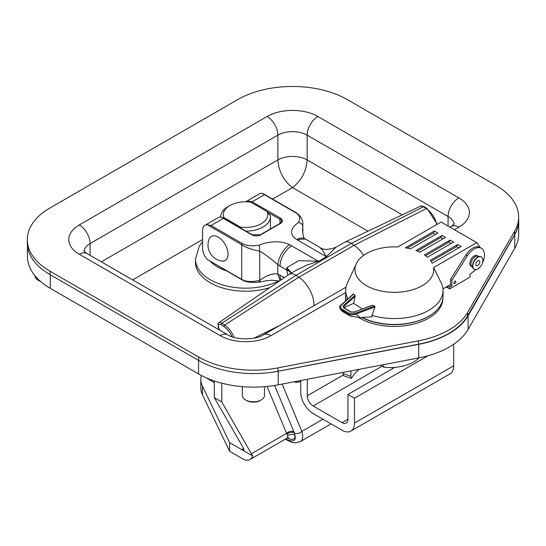 <?xml version="1.0" encoding="UTF-8"?>
<svg xmlns="http://www.w3.org/2000/svg" width="546" height="546" viewBox="0 0 546 546"><rect width="100%" height="100%" fill="white"/><g stroke="black" fill="none" stroke-linecap="round" stroke-linejoin="round"><path stroke-width="0.82" d="M300.737 380.521L300.737 392.042A17.554 10.135 60 0 0 313.145 413.534L342.076 430.241A17.554 10.135 60 0 0 350.853 431.108L450.054 373.833A17.554 10.135 -120 0 0 453.692 365.8L354.49 423.075A17.554 10.135 60 0 1 350.853 431.108M453.692 344.253L453.692 365.8M343.161 375.082L307.282 395.795L307.282 379.272M342.062 422.665A8.32 4.805 -120 0 0 346.219 423.082A8.32 4.805 -120 0 0 347.945 419.273L342.062 422.665L313.165 405.985L382.009 366.243M307.282 395.795A8.32 4.805 -120 0 0 313.165 405.985M428.119 355.719L354.49 398.225L347.945 394.444L394.792 367.397M347.945 394.444L347.945 419.273M354.49 398.225L354.49 423.075M202.6 241.728L199.256 246.205L195.468 259.241L195.468 262.278A50.096 28.924 -0 0 0 269.854 287.578M367.956 231.17L292.513 187.612C283.633 180.692 278.747 171.471 277.866 159.937A20.714 11.957 180 0 1 307.152 159.937C306.272 171.471 301.385 180.692 292.513 187.612L272.604 199.106M27.3 239.592L27.3 242.99A77.45 44.717 0 0 0 49.986 274.604L198.71 360.469A77.45 44.717 0 0 0 277.975 371.266L418.611 344.185A77.45 44.717 0 0 0 467.56 315.95L514.66 234.616A77.45 44.717 0 0 0 518.652 220.434L518.652 217.035A77.45 44.717 0 0 0 495.973 185.422L347.276 99.57A77.45 44.717 0 0 0 237.749 99.57L49.986 207.971A77.45 44.717 0 0 0 27.3 239.592A77.45 44.717 0 0 0 49.986 271.212L198.71 357.077A77.45 44.717 0 0 0 277.975 367.874L418.611 340.786A77.45 44.717 0 0 0 467.56 312.551L514.66 231.217A77.45 44.717 0 0 0 518.652 217.035M245.57 399.945L246.546 400.511A9.678 5.59 0 0 0 260.237 400.511L261.213 399.945A11.063 6.388 180 0 1 245.57 399.945A11.063 6.388 180 0 1 242.328 395.434L242.328 386.65M264.455 386.698L264.455 395.434A11.063 6.388 180 0 1 261.213 399.945M40.151 281.135A11.063 6.388 180 0 1 38.247 280.255L39.223 280.815A9.678 5.59 0 0 0 40.5 281.436M38.247 280.255A11.063 6.388 180 0 1 35.012 275.846M300.737 381.21A14.783 8.531 -60 0 1 294.205 381.777M214.298 380.958L214.298 397.659L243.625 448.45L241.653 449.583L243.864 450.197L243.625 448.45M221.785 383.19L221.785 401.979L214.298 397.659M287.23 438.042C292.663 440.41 295.277 439.55 295.079 435.469A5.487 4.805 -6.3 0 0 287.742 435.728L287.449 437.919L288.431 437.592L287.844 437.489M285.654 438.95C292.888 442.437 296.028 441.277 295.079 435.469L293.919 431.852A5.487 4.102 -22.6 0 0 286.589 433.408L287.742 435.728M201.317 375.45A44.253 25.553 -0 0 0 200.812 379.293L200.812 387.933A44.253 25.553 -0 0 0 202.43 394.772L229.607 451.276L242.629 458.79A14.783 8.531 60 0 0 250.02 459.527L287.449 437.919M221.785 401.979L252.648 455.937A14.783 8.531 60 0 1 250.02 459.527M287.025 434.145A5.487 4.334 -18.7 0 1 294.362 432.971A5.576 4.163 -22.6 0 0 301.836 431.401L282.166 384.084M300.136 441.714L331.053 423.873M285.21 439.209A5.576 3.221 120 0 0 285.558 439.469C293.086 442.635 291.905 443.898 300.389 441.571C302.921 439.967 303.405 436.575 301.836 431.401L322.966 419.205M200.812 379.293A44.253 25.553 -0 0 0 202.43 386.124L229.607 442.635L252.648 455.937M229.607 442.635L229.607 451.276M222.625 217.69L223.969 217.608A22.215 12.824 180 0 1 229.859 205.549L227.982 206.634A24.87 14.36 0 0 0 220.7 216.782A24.87 14.36 0 0 0 220.7 216.987L220.7 216.782M245.925 231.142A24.87 14.36 0 0 0 270.441 216.782A24.87 14.36 0 0 0 270.359 215.629L267.171 211.623A22.215 12.824 180 0 1 240.383 227.088L241.728 228.719M229.859 205.549A22.215 12.824 180 0 1 250.75 202.143L267.171 211.623M223.969 217.608L240.383 227.088M296.533 270.045L307.173 265.008L318.441 261.241L289.373 244.574C279.026 239.742 266.359 242.117 259.282 245.12C252.429 246.43 246.785 245.918 242.356 243.571L211.049 225.512L207.357 224.822A11.063 6.388 -120 0 0 204.893 225.321A11.063 6.388 -120 0 0 202.6 230.392L202.6 248.457A11.063 6.388 -120 0 0 207.357 259.514L241.905 279.757C245.441 282.145 251.467 282.917 259.978 282.077M267.642 212.182L279.927 219.28A0.887 0.512 -60 0 1 280.555 218.195L252.143 201.788L248.45 201.105A11.063 6.388 -120 0 0 245.98 201.604L259.534 193.775A11.063 6.388 60 0 1 261.998 193.277L296.355 213.117M204.893 225.321L218.448 217.499A11.063 6.388 60 0 1 220.912 217.001L251.767 234.814A6.375 3.679 0 0 0 260.776 234.814L280.555 223.396A6.375 3.679 -0 0 0 280.555 218.195M295.734 212.756C299.89 215.26 300.778 218.516 298.396 222.529C301.037 222.884 302.477 224.16 302.709 226.344L302.839 224.488C303.023 219.84 300.798 215.909 296.171 212.708L263.199 193.673M302.586 228.528L302.709 232.241M298.396 222.529C292.799 226.433 287.135 233.415 296.751 239.598L305.316 238.964M326.331 256.688L296.751 239.598A16.551 9.555 -60 0 1 305.016 238.786L319.622 247.222L322.857 250.641L326.331 256.688L336.07 247.222C328.453 250.075 322.973 250.075 319.628 247.222L319.533 247.167M318.209 261.479L326.733 256.559M289.373 244.574C282.924 249.781 279.054 256.483 277.771 264.673L280.03 266.093A16.551 9.555 -60 0 1 291.735 245.823M259.282 245.12L259.746 251.146C266.468 255.323 272.481 259.828 277.771 264.673L277.771 274.01C272.536 273.225 266.53 275.341 259.746 280.378C251.672 282.159 245.666 281.818 241.721 279.354L207.357 259.514M242.356 243.571L241.721 244.676C245.659 247.475 251.665 249.631 259.746 251.146L259.746 280.378C260.285 282.186 260.135 282.521 259.302 281.374M280.112 280.521L277.771 274.01L284.275 277.655M336.077 247.222L344.499 242.356A12.23 7.064 60 0 1 344.785 242.206A12.23 7.064 60 0 1 350.45 242.868L350.778 243.052M318.441 261.241L298.682 260.647L286.793 267.717L291.516 272.945M286.793 267.717A16.551 9.555 120 0 0 286.718 268.468L291.305 273.068M286.718 268.468L286.875 270.045A16.551 8.013 173 0 1 291.052 273.212M234.009 337.373A16.551 9.555 -120 0 0 224.699 325.068L221.874 323.171A5.487 3.167 -120 0 0 218.693 322.782L288.902 274.467A12.23 7.064 60 0 1 289.175 274.297A12.23 7.064 60 0 1 295.12 274.809M218.693 322.782A5.487 3.167 -120 0 0 217.936 323.764L219.062 329.136A3.952 2.286 60 0 1 218.366 325.054A3.952 2.286 60 0 1 221.164 324.727L223.99 326.624A1.768 0.935 -56.2 0 1 224.699 325.068L298.812 277.231A23.294 13.452 60 0 1 313.95 305.699M350.785 243.059A12.23 7.064 60 0 1 351.31 243.393L354.142 245.29A23.294 13.452 60 0 1 363.629 255.385M295.454 275A12.23 7.064 60 0 1 295.987 275.334L298.812 277.231L354.142 245.29L426.317 208.579A16.66 9.616 60 0 1 436.732 224.549M228.023 254.873A13.855 7.999 60 0 1 221.526 261.008A16.209 16.209 0 0 1 209.016 239.346A13.855 7.999 60 0 1 220.243 238.534A13.855 7.999 60 0 1 228.023 254.873M419.116 357.842A33.306 19.233 180 0 1 383.708 367.226L383.708 364.626M383.708 367.226L380.33 365.274M359.493 369.267A43.639 25.191 180 0 0 352.197 377.341L351.276 378.364L350.921 376.426L343.018 373.416L343.598 375.757M350.907 370.911L350.921 376.426M343.018 372.42L343.018 373.416M214.298 382.575L205.501 377.498M482.439 262.762A11.063 6.388 120 0 0 484.295 257.378A14.66 8.463 120 0 0 481.449 248.273A14.66 8.463 120 0 0 467.308 255.883L451.897 280.289L450.457 279.456L450.457 284.951L451.897 285.783L449.638 287.094L449.638 288.895L447.727 287.797A4.15 2.396 0 0 0 445.911 287.182M481.449 248.273L480.009 247.44A14.66 8.463 120 0 0 465.868 255.05L450.457 279.456M447.85 286.063L449.638 287.094M436.848 310.073A48.683 28.105 180 0 1 361.8 317.472M346.034 300.525A48.683 28.105 180 0 1 345.529 296.505A48.683 28.105 180 0 1 345.686 294.253M442.895 298.614A48.683 28.105 180 0 1 411.991 324.474A48.683 28.105 180 0 1 358.879 317.642M345.72 300.798A48.683 28.105 180 0 1 345.529 298.307L345.529 296.505M449.638 288.895L469.976 277.156L469.976 274.194L476.201 269.533M451.897 280.289L451.897 285.783M471.846 266.66L471.089 266.223A6.061 3.501 -60 0 1 470.161 261.363A6.061 3.501 -60 0 1 474.119 256.019A6.061 3.501 -60 0 1 477.149 255.719L477.907 256.163M454.852 283.463A1.392 0.805 -60 0 1 454.156 283.531A1.392 0.805 -60 0 1 454.156 281.92A1.392 0.805 -60 0 1 455.555 281.115A1.392 0.805 -60 0 1 455.767 282.234A1.392 0.805 -60 0 1 454.852 283.463M450.457 284.555L442.977 288.875M340.069 308.927L348.416 314.168L350.546 316.161L359.869 317.601L371.894 316.81L371.894 315.383A48.683 28.105 0 0 0 443.052 290.452A48.683 28.105 0 0 0 441.646 283.749L433.599 267.554L476.767 242.629L441.093 222.031L397.925 246.956A39.387 22.741 0 0 0 356.306 263.752L347.331 283.217A48.683 28.105 0 0 0 345.686 290.452L345.686 296.341A48.683 28.105 0 0 0 346.191 300.382M362.223 317.444A48.683 28.105 0 0 0 414.428 321.949A48.683 28.105 0 0 0 443.052 296.341L443.052 290.452M434.439 230.992L437.885 232.985L410.428 248.84A39.387 22.741 0 0 0 405.385 247.768L434.439 230.992L433.203 233.128L407.255 248.109M442.076 235.401L445.529 237.394L419.813 252.238A39.387 22.741 0 0 0 415.854 250.539L442.076 235.401L440.847 237.537L417.321 251.119M457.794 244.478L461.24 246.471L432.186 263.24A39.387 22.741 0 0 0 430.337 260.326L457.794 244.478L456.558 246.608L431.06 261.329M450.157 240.069L453.603 242.055L427.382 257.2A39.387 22.741 0 0 0 424.44 254.914L450.157 240.069L448.921 242.199L425.539 255.699M451.139 243.482L448.921 242.199M458.777 247.891L456.558 246.608M345.686 290.452A48.683 28.105 0 0 0 347.911 298.853M341.004 304.996A0.662 0.457 48.4 0 1 341.448 304.948L353.733 294.021A45.188 26.085 0 0 0 354.914 295.325L355.132 296.369L353.617 303.351L343.844 307.767M362.332 308.981L353.617 303.351M354.231 312.019L372.352 305.391A45.188 26.085 0 0 0 374.604 306.067L375.068 306.893L371.894 315.383M356.306 263.752A39.387 22.741 0 0 0 391.025 292.26A39.387 22.741 0 0 0 433.599 267.554M443.065 238.82L440.847 237.537M435.421 234.405L433.203 233.128M482.637 262.387A7.74 4.47 -60 0 1 482.405 262.879M476.767 242.629L480.248 247.584M371.887 305.398L354.245 312.012L351.201 312.019A0.662 0.382 120 0 0 350.873 312.053L354.477 312.094M351.249 312.053A0.662 0.382 120 0 0 351.201 312.019L343.707 307.691A0.662 0.382 120 0 0 343.379 307.726L350.873 312.053M351.146 311.998L343.755 307.726A0.662 0.382 120 0 0 343.707 307.691L343.864 306.388A0.662 0.457 -131.6 0 0 343.304 305.637L343.379 307.726M350.546 316.161L342.588 311.561L340.356 309.323C339.25 307.616 339.469 306.17 341.011 304.989L353.412 293.966M342.588 311.561L341.202 310.005A0.662 0.382 -60 0 1 341.584 308.92L340.335 307.098L341.448 304.948M359.869 317.601L356.047 314.025L351.945 314.912L348.416 314.168A0.662 0.382 -60 0 1 348.792 313.083L341.584 308.92M375.068 306.893L356.047 314.025L355.685 313.165L351.958 313.807L348.792 313.083M476.324 265.452A2.785 1.611 -60 0 1 476.515 262.21A2.785 1.611 -60 0 1 479.238 260.708A2.785 1.611 -60 0 1 479.238 263.93A2.785 1.611 -60 0 1 476.446 265.54A2.785 1.611 -60 0 1 476.324 265.452M473.989 269.041A7.078 4.088 -60 0 1 474.467 260.797A7.078 4.088 -60 0 1 481.381 256.989A7.078 4.088 -60 0 1 481.381 265.165A7.078 4.088 -60 0 1 474.303 269.253A7.078 4.088 -60 0 1 473.989 269.041M474.146 269.158A7.078 4.088 -60 0 1 473.989 269.076A7.078 4.088 -60 0 1 473.675 268.857A7.078 4.088 -60 0 1 473.3 268.475A7.078 4.088 -60 0 1 473.989 260.899A7.078 4.088 -60 0 1 480.207 256.511A7.078 4.088 -60 0 1 481.067 256.811A7.078 4.088 -60 0 1 481.224 256.907M473.3 268.475L471.587 266.346A6.061 3.501 -60 0 1 472.181 259.855A6.061 3.501 -60 0 1 477.504 256.101L480.207 256.511M518.652 218.987A77.887 44.97 180 0 1 518.7 220.529A77.887 44.97 180 0 1 514.735 234.698L468.106 315.813A77.887 44.97 180 0 1 418.714 344.335L278.207 371.253A77.887 44.97 180 0 1 267.001 372.877M27.45 245.789L27.45 256.524A77.887 44.97 0 0 0 50.266 288.322L198.594 373.955A77.887 44.97 0 0 0 278.207 384.841L418.714 357.923A77.887 44.97 0 0 0 468.106 329.402L514.735 248.28A77.887 44.97 0 0 0 518.7 234.118L518.7 220.529M195.468 259.241A50.096 28.924 -0 0 0 225.054 285.633A50.096 28.924 -0 0 0 278.863 280.856M210.776 261.787A39.694 22.918 -0 0 0 227.559 271.178M454.095 224.222A20.714 11.957 0 0 0 448.068 216.503L307.152 135.149L307.152 159.937L402.252 214.837M101.351 261.841L277.866 159.937L277.866 135.149A15.227 8.791 -120 0 0 267.096 116.503A35.934 20.748 0 0 1 317.922 116.503L458.838 197.857A15.227 8.791 -60 0 0 448.068 216.503L448.068 226.058M202.6 239.523L132.644 279.907M79.306 254.265A15.227 8.791 -60 0 1 86.916 253.508L227.832 334.869A15.227 8.791 120 0 0 220.222 335.619L79.306 254.265A35.934 20.748 0 0 1 79.306 224.925L267.096 116.503M227.832 334.869C235.312 340.11 255.951 340.11 263.431 334.869A15.227 8.791 60 0 1 271.041 335.619A35.934 20.748 0 0 1 220.222 335.619M449.979 227.163L451.221 226.447A15.227 8.791 60 0 1 458.838 227.197L454.436 229.736M345.686 292.519L271.041 335.619M458.838 227.197A35.934 20.748 0 0 0 458.838 197.857M79.306 224.925A15.227 8.791 -120 0 1 90.07 243.564L277.866 135.149A20.714 11.957 0 0 1 307.152 135.149A15.227 8.791 -60 0 1 317.922 116.503M90.07 255.33L90.07 243.564A20.714 11.957 0 0 0 84.043 251.29M49.986 271.212L49.986 274.604M198.71 357.077L198.71 360.469M277.975 367.874L277.975 371.266M418.611 340.786L418.611 344.185M467.56 312.551L467.56 315.95M514.66 231.217L514.66 234.616M293.919 431.852L274.638 385.469M267.076 386.459L286.589 433.408L251.597 453.617M285.155 439.237L285.558 439.469A5.576 3.221 120 0 0 285.66 439.523M202.43 386.124L202.43 394.772M280.958 279.934A16.551 9.555 -60 0 1 280.03 275.198M252.143 201.788L264.441 194.69M211.049 225.512L223.348 218.407M242.349 279.716L241.721 279.354L241.721 244.676L207.357 224.822M248.45 201.105L250.109 202.061M280.03 266.093L286.875 270.045A28.781 16.619 -120 0 0 287.879 275.17M279.927 223.457L279.927 219.28A5.487 3.167 180 0 1 281.538 221.519L280.112 223.355A0.887 0.512 60 0 1 280.555 223.396M260.776 234.814A0.887 0.512 -120 0 0 260.333 234.773L280.112 223.355M251.767 234.814A0.887 0.512 -60 0 1 252.204 234.773L260.333 234.773M437.244 224.249L427.122 208.538A1.768 0.935 123.8 0 0 426.317 208.579L423.491 206.688A1.768 0.935 -56.2 0 1 424.297 206.641L420.509 206.142A5.596 3.228 60 0 1 423.491 206.688L351.31 243.393L295.987 275.334L221.874 323.171A1.768 0.935 123.8 0 0 221.164 324.727M223.99 326.624A15.022 8.675 60 0 1 232.009 336.745M219.69 330.159A40.213 23.219 -120 0 0 219.062 329.136M254.122 338.111L279.6 325.532M467.308 255.883L465.868 255.05M447.727 287.797L447.727 286.131M354.914 295.325L343.304 305.637M344.499 307.111L343.864 306.388L355.132 296.369M374.604 306.067L355.685 313.165M50.266 274.768L50.266 288.322M198.594 360.408L198.594 373.955M278.207 371.253L278.207 384.841M418.714 344.335L418.714 357.923M468.106 315.813L468.106 329.402M514.735 234.698L514.735 248.28M263.431 334.869L346.021 287.182M454.333 223.901L451.221 226.447M86.916 253.508L83.804 250.962M270.441 228.938L270.441 216.782M302.586 228.481C302.238 231.292 303.822 240.226 305.105 238.834M302.839 233.408L302.839 224.488M279.422 280.992L271.847 280.221L265.95 280.774L259.985 282.077M222.113 217.397L252.204 234.773M296.683 269.963L297.031 269.758M289.175 274.297L296.976 269.792M219.11 329.825L218.81 329.34M427.122 208.538L424.297 206.641M420.509 206.142L344.785 242.206M343.536 375.737L351.276 378.358"/></g></svg>

